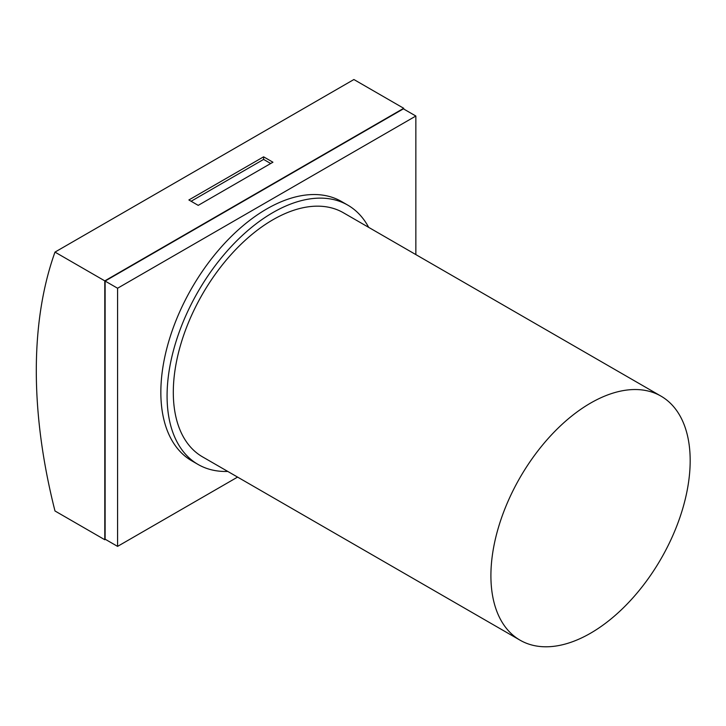 <?xml version="1.0" encoding="UTF-8"?>
<svg xmlns="http://www.w3.org/2000/svg" width="726" height="726" viewBox="0 0 726 726"><rect width="100%" height="100%" fill="white"/><g stroke="black" fill="none" stroke-linecap="round" stroke-linejoin="round"><path stroke-width="1.09" d="M191.11 201.265L263.602 159.411L270.698 163.513M54.985 252.103L104.798 280.871L403.72 108.292L353.898 79.524L54.985 252.103A488.779 282.196 -120 0 0 54.985 510.977L104.798 539.736L105.433 539.373M272.94 162.216L198.216 205.367L188.869 199.968L263.602 156.825L272.94 162.216M263.602 156.825L263.602 159.411M403.72 108.292L403.72 109.018M104.798 280.871L104.798 539.736M590.537 633.217A140.908 81.357 -60 0 1 520.088 640.196A140.908 81.357 -60 0 1 498.49 527.285A140.908 81.357 -60 0 1 590.537 403.111A140.908 81.357 -60 0 1 660.996 396.133A140.908 81.357 -60 0 1 682.594 509.044A140.908 81.357 -60 0 1 590.537 633.217M105.116 281.053L117.576 288.24L415.853 116.024L403.402 108.836L105.116 281.053L105.116 539.191L117.576 546.379L237.584 477.091M520.088 640.196L202.49 456.835A140.908 81.357 -60 0 1 180.892 343.915A140.908 81.357 -60 0 1 272.94 219.742A140.908 81.357 -60 0 1 343.398 212.763L660.996 396.133M415.853 116.024L415.853 254.599M117.576 288.24L117.576 546.379M368.69 227.374A149.719 86.439 120 0 0 347.799 205.14A149.719 86.439 120 0 0 272.94 212.555A149.719 86.439 120 0 0 175.138 344.487A149.719 86.439 120 0 0 198.08 464.459A149.719 86.439 120 0 0 227.782 471.437M198.08 464.459L191.855 460.865A149.719 86.439 -60 0 1 168.904 340.893A149.719 86.439 -60 0 1 266.714 208.961A149.719 86.439 -60 0 1 341.574 201.547L347.799 205.14"/></g></svg>
